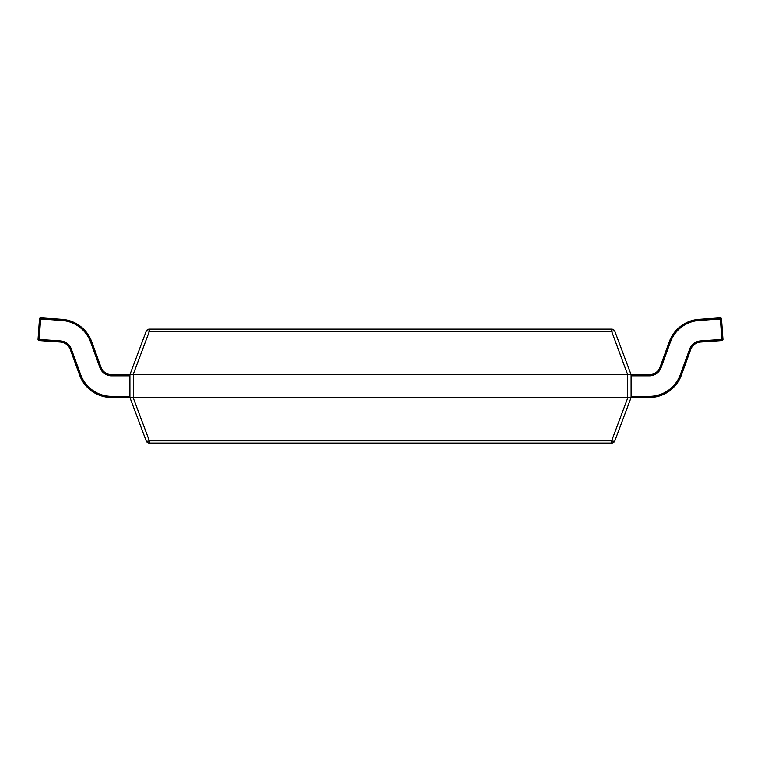 <?xml version="1.0" encoding="UTF-8"?>
<svg xmlns="http://www.w3.org/2000/svg" width="761" height="761" viewBox="0 0 761 761"><rect width="100%" height="100%" fill="white"/><g stroke="black" fill="none" stroke-linecap="round" stroke-linejoin="round"><path stroke-width="1.14" d="M133.318 374.697L133.318 397.48L627.682 397.48L627.682 374.697L133.099 374.678L149.356 331.349L149.356 329.132L611.644 329.132L611.644 331.349L149.356 331.349A3.415 1.132 -159.4 0 0 146.15 331.349L129.893 374.697L129.893 397.48L146.15 440.828L129.893 397.48L111.677 397.48A34.169 34.169 0 0 1 79.563 374.992L70.297 349.527A11.386 11.386 0 0 0 60.385 342.06L39.106 340.576L39.192 339.435L60.461 340.928A12.528 12.528 0 0 1 71.363 349.137L80.637 374.602A33.037 33.037 0 0 0 111.677 396.338L129.893 396.338M627.682 374.697L611.644 331.349A3.415 1.132 159.4 0 1 614.85 331.349A3.415 3.415 0 0 0 611.644 329.132A3.415 3.415 0 0 1 614.85 331.349L631.097 374.678L631.107 397.48L614.85 440.828A3.415 3.415 0 0 1 611.644 443.045L149.356 443.045A3.415 3.415 0 0 1 146.15 440.828A3.415 3.415 0 0 0 149.356 443.045L149.356 440.828A3.415 1.132 159.4 0 1 146.15 440.828M631.107 396.338L649.323 396.338A33.037 33.037 0 0 0 680.363 374.602L689.637 349.137A12.528 12.528 0 0 1 700.539 340.928L721.808 339.435L720.382 318.983L699.102 320.467A33.037 33.037 0 0 0 670.365 342.127L661.1 367.592A12.528 12.528 0 0 1 649.323 375.839L649.323 374.697A11.386 11.386 0 0 0 660.025 367.202A11.386 11.386 0 0 1 649.323 374.697L627.901 374.678M661.1 367.592L660.025 367.202L669.3 341.737A34.169 34.169 0 0 1 699.026 319.335L720.306 317.851L720.382 318.983L721.514 318.907L722.95 339.358A1.141 1.141 0 0 1 721.894 340.576L700.615 342.06A11.386 11.386 0 0 0 690.703 349.527L681.437 374.992A34.169 34.169 0 0 1 649.323 397.48L627.682 397.48M133.318 397.48L129.903 397.499M149.356 329.132A3.415 3.415 0 0 0 146.15 331.349A3.415 3.415 0 0 1 149.356 329.132M133.099 374.678L111.677 374.697L111.677 375.839A12.528 12.528 0 0 1 99.9 367.592L90.635 342.127A33.037 33.037 0 0 0 61.898 320.467L40.618 318.983L39.192 339.435L38.05 339.358L39.486 318.907L40.618 318.983L40.694 317.851A1.141 1.141 0 0 0 39.486 318.907A1.141 1.141 0 0 1 40.618 317.841A1.141 1.141 0 0 0 39.486 318.907A1.141 1.141 0 0 1 40.694 317.851A1.141 1.141 0 0 0 39.486 318.907A1.141 1.141 0 0 1 40.618 317.841A1.141 1.141 0 0 0 39.486 318.907A1.141 1.141 0 0 1 40.618 317.841A1.141 1.141 0 0 0 39.486 318.907M133.099 397.499L149.356 440.828L611.644 440.828L611.644 443.045A3.415 3.415 0 0 0 614.85 440.828A3.415 1.132 -159.4 0 1 611.644 440.828L627.901 397.499M38.05 339.435A1.141 1.141 0 0 1 38.05 339.358A1.141 1.141 0 0 0 39.106 340.576A1.141 1.141 0 0 1 38.05 339.435A1.141 1.141 0 0 0 39.106 340.576A1.141 1.141 0 0 1 38.05 339.435A1.141 1.141 0 0 0 39.106 340.576A1.141 1.141 0 0 1 38.05 339.435A1.141 1.141 0 0 0 39.106 340.576A1.141 1.141 0 0 1 38.05 339.435A1.141 1.141 0 0 0 39.106 340.576A1.141 1.141 0 0 1 38.05 339.435A1.141 1.141 0 0 0 39.106 340.576M40.694 317.851A1.141 1.141 0 0 0 40.618 317.841A1.141 1.141 0 0 1 40.694 317.851A1.141 1.141 0 0 0 40.618 317.841A1.141 1.141 0 0 1 40.694 317.851L61.974 319.335A34.169 34.169 0 0 1 91.701 341.737L100.975 367.202A11.386 11.386 0 0 0 111.677 374.697A11.386 11.386 0 0 1 100.975 367.202L99.9 367.592M111.677 396.338L111.677 397.48A34.169 34.169 0 0 1 79.563 374.992L70.297 349.527A11.386 11.386 0 0 0 60.385 342.06L60.461 340.928M80.637 374.602L79.563 374.992L70.297 349.527L71.363 349.137M721.808 339.435L722.95 339.358A1.141 1.141 0 0 1 721.894 340.576L721.808 339.435M720.306 317.851A1.141 1.141 0 0 1 721.514 318.907M584.61 443.045L576.41 443.159M576.61 443.045L538.36 443.045M61.898 320.467L61.974 319.335A34.169 34.169 0 0 1 91.701 341.737L90.635 342.127M129.893 375.839L111.677 375.839M670.365 342.127L669.3 341.737A34.169 34.169 0 0 1 699.026 319.335L699.102 320.467M700.539 340.928L700.615 342.06A11.386 11.386 0 0 0 690.703 349.527L689.637 349.137M680.363 374.602L681.437 374.992A34.169 34.169 0 0 1 649.323 397.48L649.323 396.338M649.323 375.839L631.107 375.839M722.95 339.358A1.141 1.141 0 0 1 721.894 340.576"/></g></svg>
